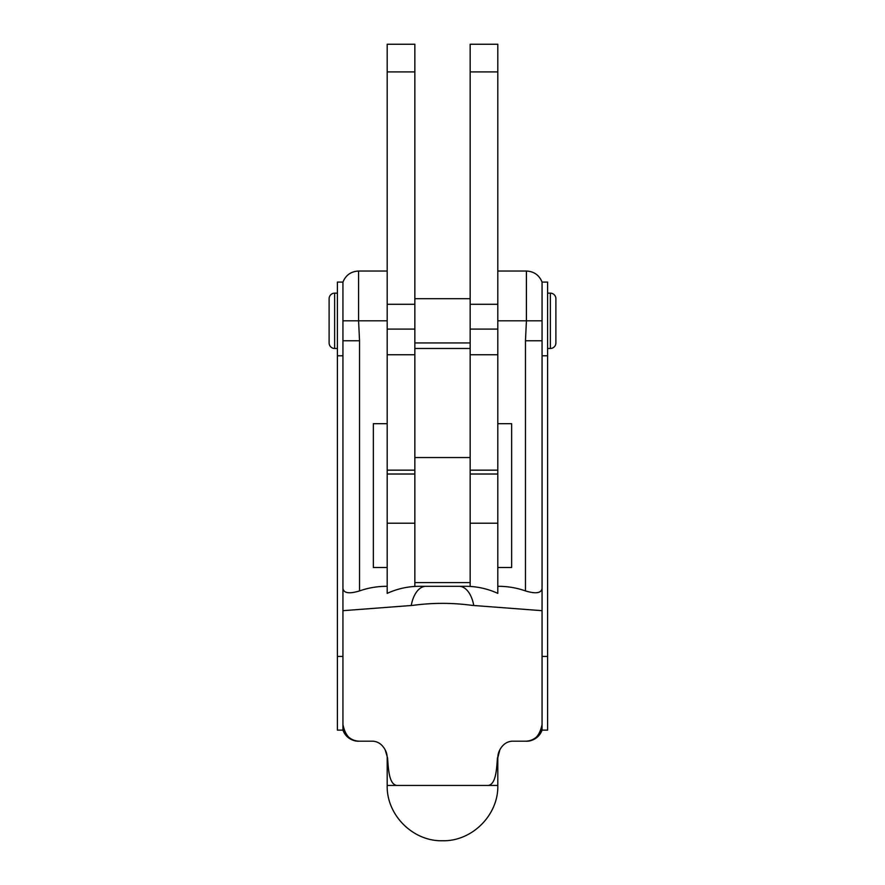 <?xml version="1.0" encoding="UTF-8"?>
<svg xmlns="http://www.w3.org/2000/svg" width="885" height="885" viewBox="0 0 885 885"><rect width="100%" height="100%" fill="white"/><g stroke="black" fill="none" stroke-linecap="round" stroke-linejoin="round"><path stroke-width="1.33" d="M414.844 470.156L387.188 470.156L414.844 470.156L414.844 44.25L387.188 44.25L387.188 593.37C397.741 588.536 408.881 586.18 420.607 586.312L464.393 586.312C476.008 586.158 487.148 588.514 497.812 593.37L497.812 586.312C507.304 586.246 516.519 587.784 525.469 590.926L525.469 340.758L526.42 320.812L526.42 271.031L497.812 271.031M497.812 304.285L470.156 304.285L470.156 44.25L497.812 44.25L497.812 593.37M470.156 304.285L470.156 470.156L497.812 470.156L470.156 470.156M497.812 523.212L470.156 523.212L470.156 586.489M497.812 320.812L542.062 320.812L542.062 282.094L547.594 282.094L547.594 355.792L542.062 355.792L542.062 610.683L472.28 605.395C452.39 602.685 432.533 602.685 412.72 605.395L342.938 610.683L342.938 730.125L337.406 730.125L337.406 282.094L342.938 282.094L342.938 610.683L342.938 340.758L359.531 340.758L359.531 590.926C368.425 587.795 377.641 586.257 387.188 586.312L387.188 593.37M372.95 741.188L359.531 741.188A16.594 16.594 0 0 1 342.938 724.594C345.427 736.209 350.958 741.741 359.531 741.188L372.95 741.188C378.172 741.586 382.231 744.462 385.152 749.816A16.594 16.594 0 0 1 387.188 757.781L387.188 785.438C386.424 814.996 412.941 841.513 442.5 840.75C472.059 841.513 498.576 814.985 497.812 785.438L387.188 785.438M499.848 749.816A16.594 16.594 0 0 0 497.812 757.781L499.848 749.816C502.746 744.473 506.817 741.597 512.05 741.188L525.469 741.188L512.05 741.188M385.152 749.816L387.53 757.781C388.438 768.932 388.913 784.033 396.646 785.438M342.938 320.812L358.58 320.812L358.58 271.031L387.188 271.031M547.594 355.792L547.594 730.125L542.062 730.125L542.062 724.594A16.594 16.594 0 0 1 525.469 741.188C534.009 741.763 539.54 736.231 542.062 724.594L541.554 728.676M542.062 610.683L542.062 724.594M542.062 320.812L542.062 588.503C541.211 593.204 535.679 594.012 525.469 590.926M387.188 320.812L358.58 320.812L359.531 340.758M387.188 423.694L373.359 423.694L373.359 567.506L387.188 567.506M497.812 423.694L511.641 423.694L511.641 567.506L497.812 567.506M542.062 730.125A16.594 16.594 0 0 1 526.42 741.188L525.469 741.188M442.5 785.438L488.354 785.438C496.076 784.044 496.573 768.921 497.47 757.781M359.531 590.926C349.343 594.023 343.811 593.216 342.938 588.503M542.062 656.427L547.594 656.427M342.938 656.427L337.406 656.427M342.938 355.792L337.406 355.792M342.938 730.125A16.594 16.594 0 0 0 358.58 741.188M525.469 340.758L542.062 340.758M547.594 348.469L550.359 348.469A5.531 5.531 0 0 0 555.891 342.938L555.891 298.688A5.531 5.531 0 0 0 550.359 293.156L547.594 293.156M337.406 293.156L334.641 293.156A5.531 5.531 0 0 0 329.109 298.688L329.109 342.938A5.531 5.531 0 0 0 334.641 348.469L337.406 348.469M470.156 298.688L414.844 298.688M470.156 342.938L414.844 342.938M470.156 457.545L470.156 348.469L414.844 348.469L414.844 582.596L470.156 582.596L470.156 457.545L414.844 457.545M387.188 523.212L414.844 523.212L414.844 586.501M414.844 71.906L387.188 71.906M414.844 304.285L387.188 304.285M414.844 329.087L387.188 329.087M414.844 354.763L387.188 354.763M497.812 354.763L470.156 354.763M497.812 329.087L470.156 329.087M497.812 71.906L470.156 71.906M425.873 586.312A27.656 15.377 90 0 0 411.237 605.517M459.127 586.312A27.656 15.377 90 0 1 473.763 605.517M550.359 348.469L550.359 293.156M334.641 293.156L334.641 348.469M497.812 474.017L470.156 474.017M497.812 757.781L497.812 785.438M358.58 271.031C351.035 271.418 345.825 275.102 342.938 282.094M356.677 740.944L354.254 740.325M542.062 282.094C539.186 275.102 533.965 271.418 526.42 271.031M541.465 729.008L540.226 732.183M535.016 738.167L534.153 738.732M414.844 474.017L387.188 474.017"/></g></svg>
